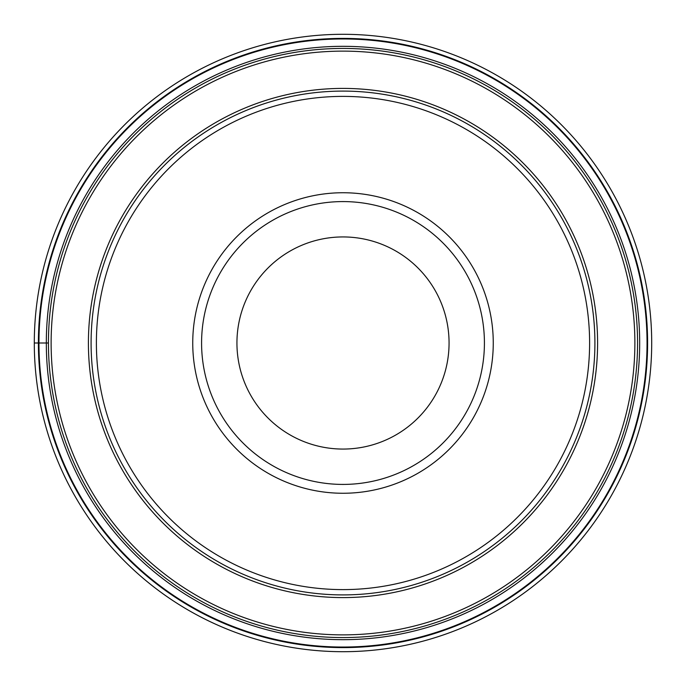 <?xml version="1.0" encoding="UTF-8"?>
<svg xmlns="http://www.w3.org/2000/svg" width="686" height="686" viewBox="0 0 686 686"><rect width="100%" height="100%" fill="white"/><g stroke="black" fill="none" stroke-linecap="round" stroke-linejoin="round"><path stroke-width="1.03" d="M34.3 343A308.7 308.7 0 0 1 343 34.3A308.7 308.7 0 0 1 651.7 343A308.7 308.7 0 0 1 343 651.7A308.7 308.7 0 0 1 34.3 343A308.7 308.7 0 0 1 343 34.3A308.7 308.7 0 0 1 651.7 343A308.7 308.7 0 0 1 343 651.7A308.7 308.7 0 0 1 34.3 343L48.44 343A294.56 294.56 0 0 1 343 48.44A294.56 294.56 0 0 1 637.56 343A294.56 294.56 180 0 1 343 637.56A294.56 294.56 180 0 1 48.44 343A294.56 294.56 0 0 1 343 48.44A294.56 294.56 0 0 1 637.56 343A294.56 294.56 180 0 1 343 637.56A294.56 294.56 180 0 1 48.44 343M647.044 343A304.044 304.044 0 0 0 343 38.956A304.044 304.044 0 0 0 38.956 343A304.044 304.044 0 0 0 343 647.044A304.044 304.044 0 0 0 647.044 343M91.092 343A251.908 251.908 0 0 1 343 91.092A251.908 251.908 0 0 1 594.908 343A251.908 251.908 0 0 1 343 594.908A251.908 251.908 0 0 1 91.092 343M589.608 343A246.608 246.608 0 0 1 343 589.608A246.608 246.608 0 0 1 96.392 343A246.608 246.608 0 0 1 343 96.392A246.608 246.608 0 0 1 589.608 343M493.26 343A150.26 150.26 0 0 1 343 493.26A150.26 150.26 0 0 1 192.74 343A150.26 150.26 0 0 1 343 192.74A150.26 150.26 0 0 1 493.26 343M201.581 343A141.419 141.419 0 0 0 343 484.419A141.419 141.419 0 0 0 484.419 343A141.419 141.419 0 0 0 343 201.581A141.419 141.419 0 0 0 201.581 343A141.419 141.419 0 0 1 343 201.581A141.419 141.419 0 0 1 484.419 343A141.419 141.419 0 0 1 343 484.419A141.419 141.419 0 0 1 201.581 343M236.936 343A106.064 106.064 0 0 1 343 236.936A106.064 106.064 0 0 1 449.064 343A106.064 106.064 0 0 1 343 449.064A106.064 106.064 0 0 1 236.936 343M343 594.908A251.908 251.908 0 0 0 594.908 343A251.908 251.908 0 0 1 343 594.908M647.601 343A304.601 304.601 0 0 1 343 647.601A304.601 304.601 0 0 1 38.399 343A304.601 304.601 0 0 1 343 38.399A304.601 304.601 0 0 1 647.601 343M639.678 343A296.678 296.678 0 0 1 343 639.678A296.678 296.678 0 0 1 46.322 343A296.678 296.678 0 0 1 343 46.322A296.678 296.678 0 0 1 639.678 343M51.124 343A291.876 291.876 -0 0 0 343 634.876A291.876 291.876 -0 0 0 634.876 343A291.876 291.876 180 0 0 343 51.124A291.876 291.876 180 0 0 51.124 343M597.592 343A254.592 254.592 0 0 1 343.129 597.592A254.592 254.592 0 0 1 88.408 343A254.592 254.592 0 0 1 342.871 88.408A254.592 254.592 0 0 1 597.592 343"/></g></svg>
